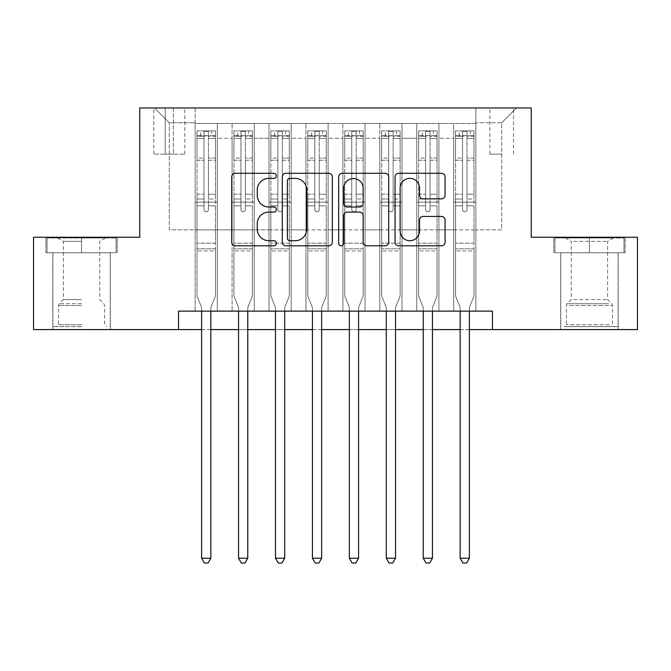 <?xml version="1.0" encoding="UTF-8"?>
<svg xmlns="http://www.w3.org/2000/svg" width="671" height="671" viewBox="0 0 671 671"><rect width="100%" height="100%" fill="white"/><g stroke="black" fill="none" stroke-linecap="round" stroke-linejoin="round"><path stroke-width="0.5" stroke-dasharray="3.35 2.52" d="M276.402 175.836A2.541 2.541 0 0 0 273.869 173.294L235.345 173.294A3.623 3.623 0 0 0 231.721 176.918L231.721 242.181A3.623 3.623 0 0 0 235.345 245.804L273.869 245.804A2.541 2.541 0 0 0 276.402 243.263A2.541 2.541 0 0 0 273.869 240.73L268.878 240.73A11.6 11.6 0 0 1 257.278 229.13L257.278 223.686A11.6 11.6 0 0 1 268.878 212.086L273.869 212.086A2.541 2.541 0 0 0 276.402 209.545A2.541 2.541 0 0 0 273.869 207.012L268.878 207.012A11.6 11.6 0 0 1 257.278 195.412L257.278 189.968A11.6 11.6 0 0 1 268.878 178.369L273.869 178.369A2.541 2.541 0 0 0 276.402 175.836M589.432 252.766L625.078 252.766L589.432 252.766L589.432 237.249L625.078 237.249L553.793 237.249L589.432 237.249L589.432 252.766L554.9 252.766L623.971 252.766L589.432 252.766L589.432 237.987L554.9 237.987L623.971 237.987L589.432 237.987L589.432 252.766M589.432 329.587L560.62 329.587L589.432 329.587M501.715 107.972L489.889 107.972L501.715 107.972M501.715 154.145L489.889 154.145L501.715 154.145M81.568 252.766L45.922 252.766L81.568 252.766L81.568 237.249L117.207 237.249L45.922 237.249L81.568 237.249L81.568 252.766L110.195 252.766L47.029 252.766L116.1 252.766L52.942 252.766L81.568 252.766L81.568 237.987L47.029 237.987L116.1 237.987L81.568 237.987L105.573 237.987L81.568 237.987L81.568 252.766M81.568 329.587L52.757 329.587L81.568 329.587M475.856 311.126L475.856 123.489L195.144 123.489L195.144 311.126L217.303 311.126L195.144 311.126L217.303 311.126L195.144 311.126L195.144 123.489L217.303 123.489L217.303 311.126L217.303 123.489L217.303 229.868L232.082 229.868L217.303 229.868L217.303 123.489L195.144 123.489L475.856 123.489L475.856 311.126L453.697 311.126L453.697 123.489L416.758 123.489L416.758 311.126L416.758 123.489L438.918 123.489L438.918 311.126L438.918 123.489L438.918 229.868L438.918 123.489L453.697 123.489L453.697 311.126L475.856 311.126L453.697 311.126L475.856 311.126L475.856 122.751L475.856 229.868L501.715 229.868L501.715 122.751L475.856 122.751L501.715 122.751L501.715 229.868L475.856 229.868L475.856 202.164L475.856 311.126M416.758 311.126L438.918 311.126L416.758 311.126L438.918 311.126L416.758 311.126L416.758 202.164L416.758 229.868L401.988 229.868L401.988 138.26L401.988 229.868L416.758 229.868L416.758 138.26L416.758 229.868L453.697 229.868L438.918 229.868L438.918 202.164L438.918 229.868L416.758 229.868L416.758 202.164L438.918 202.164L438.918 311.126L438.918 202.164L416.758 202.164L416.758 311.126M401.988 311.126L401.988 123.489L379.82 123.489L379.82 311.126L379.82 123.489L401.988 123.489L401.988 311.126L379.82 311.126L401.988 311.126L379.82 311.126L401.988 311.126L401.988 202.164L401.988 311.126M365.049 311.126L365.049 123.489L342.889 123.489L342.889 311.126L342.889 123.489L365.049 123.489L365.049 311.126L342.889 311.126L365.049 311.126L342.889 311.126L365.049 311.126L365.049 138.26L365.049 229.868L379.82 229.868L365.049 229.868L365.049 202.164L365.049 311.126M328.111 311.126L328.111 123.489L305.951 123.489L305.951 311.126L305.951 123.489L328.111 123.489L328.111 311.126L305.951 311.126L328.111 311.126L305.951 311.126L328.111 311.126L328.111 138.26L328.111 229.868L342.889 229.868L328.111 229.868L328.111 202.164L328.111 311.126M291.18 311.126L291.18 123.489L269.012 123.489L269.012 311.126L269.012 123.489L291.18 123.489L291.18 311.126L269.012 311.126L291.18 311.126L269.012 311.126L291.18 311.126L291.18 138.26L291.18 229.868L305.951 229.868L291.18 229.868L291.18 202.164L291.18 311.126M254.242 311.126L254.242 123.489L232.082 123.489L232.082 311.126L232.082 123.489L254.242 123.489L254.242 311.126L232.082 311.126L254.242 311.126L232.082 311.126L254.242 311.126L254.242 202.164L254.242 311.126M453.697 138.26L453.697 229.868L453.697 123.489L453.697 138.26L438.918 138.26L453.697 138.26M379.82 138.26L379.82 229.868L379.82 123.489L365.049 123.489L365.049 138.26L365.049 123.489L379.82 123.489L379.82 138.26L365.049 138.26L379.82 138.26M342.889 138.26L342.889 229.868L342.889 123.489L328.111 123.489L328.111 138.26L328.111 123.489L342.889 123.489L342.889 138.26L328.111 138.26L342.889 138.26M305.951 138.26L305.951 229.868L305.951 123.489L291.18 123.489L291.18 138.26L291.18 123.489L305.951 123.489L305.951 138.26L291.18 138.26L305.951 138.26M254.242 138.26L254.242 229.868L254.242 123.489L254.242 138.26L269.012 138.26L269.012 229.868L254.242 229.868L269.012 229.868L269.012 123.489L254.242 123.489L269.012 123.489L269.012 138.26L254.242 138.26M178.52 329.587L178.52 311.126L178.52 329.587L178.52 311.126L492.48 311.126L178.52 311.126L492.48 311.126L492.48 329.587L33.55 329.587L33.55 237.249L139.744 237.249L139.744 107.972L531.256 107.972L531.256 237.249L637.45 237.249L637.45 329.587L492.48 329.587L492.48 311.126L492.48 329.587M165.225 107.972L153.776 107.972L165.225 107.972L165.225 154.145L153.776 154.145L173.353 154.145L165.225 154.145L165.225 107.972M173.353 107.972L184.802 107.972L173.353 107.972L173.353 154.145L184.802 154.145L173.353 154.145L173.353 107.972M475.856 107.972L195.144 107.972L516.485 107.972L475.856 107.972L475.856 123.489L475.856 107.972M195.144 107.972L154.515 107.972L195.144 107.972L195.144 229.868L169.285 229.868L169.285 122.751L195.144 122.751L169.285 122.751L154.515 107.972L169.285 122.751L169.285 229.868L195.144 229.868L195.144 107.972M232.082 138.26L232.082 229.868L232.082 123.489L217.303 123.489L232.082 123.489L232.082 138.26L217.303 138.26L232.082 138.26M416.758 123.489L401.988 123.489L401.988 138.26L401.988 123.489L416.758 123.489L416.758 138.26L416.758 123.489M201.61 329.587L210.845 329.587M238.54 329.587L247.775 329.587M275.479 329.587L284.714 329.587M312.418 329.587L321.652 329.587M349.348 329.587L358.582 329.587M386.286 329.587L395.521 329.587M423.225 329.587L432.459 329.587M460.155 329.587L469.39 329.587M379.82 229.868L401.988 229.868L379.82 229.868L379.82 202.164L379.82 229.868M342.889 229.868L365.049 229.868L342.889 229.868L342.889 202.164L342.889 229.868M305.951 229.868L328.111 229.868L305.951 229.868L305.951 202.164L305.951 229.868M269.012 229.868L291.18 229.868L269.012 229.868L269.012 202.164L269.012 229.868M232.082 229.868L254.242 229.868L254.242 202.164L254.242 229.868L232.082 229.868L232.082 202.164L254.242 202.164L232.082 202.164L232.082 311.126L232.082 229.868M195.144 229.868L217.303 229.868L217.303 202.164L217.303 311.126L217.303 202.164L217.303 229.868L195.144 229.868L195.144 202.164L217.303 202.164L195.144 202.164L195.144 311.126L195.144 229.868M453.697 229.868L475.856 229.868L453.697 229.868L453.697 202.164L453.697 229.868M195.144 202.164L217.303 202.164L195.144 202.164M232.082 202.164L254.242 202.164L232.082 202.164M269.012 202.164L291.18 202.164L269.012 202.164L269.012 311.126L269.012 202.164L291.18 202.164L269.012 202.164M305.951 202.164L328.111 202.164L305.951 202.164L305.951 311.126L305.951 202.164L328.111 202.164L305.951 202.164M342.889 202.164L365.049 202.164L342.889 202.164L342.889 311.126L342.889 202.164L365.049 202.164L342.889 202.164M379.82 202.164L401.988 202.164L379.82 202.164L379.82 311.126L379.82 202.164L401.988 202.164L379.82 202.164M416.758 202.164L438.918 202.164L416.758 202.164M453.697 202.164L475.856 202.164L453.697 202.164L453.697 311.126L453.697 202.164L475.856 202.164L453.697 202.164M516.485 107.972L501.715 122.751L516.485 107.972M45.922 252.766L45.922 237.249L45.922 252.766M117.207 252.766L117.207 237.249L117.207 252.766M625.078 252.766L625.078 237.249L625.078 252.766M553.793 252.766L553.793 237.249L553.793 252.766M332.33 242.181L332.33 176.918A3.623 3.623 0 0 0 328.706 173.294L285.921 173.294A3.623 3.623 0 0 0 282.298 176.918L282.298 242.181A3.623 3.623 0 0 0 285.921 245.804L328.706 245.804A3.623 3.623 0 0 0 332.33 242.181M289.906 178.369A2.541 2.541 0 0 0 287.373 180.91L287.373 238.188A2.541 2.541 0 0 0 289.906 240.73L295.165 240.73A11.6 11.6 0 0 0 306.764 229.13L306.764 189.968A11.6 11.6 0 0 0 295.165 178.369L289.906 178.369M342.294 173.294L385.079 173.294A3.623 3.623 0 0 1 388.702 176.918L388.702 242.181A3.623 3.623 0 0 1 385.079 245.804L366.769 245.804A3.623 3.623 0 0 1 363.145 242.181L363.145 215.71A3.623 3.623 0 0 0 359.522 212.086L347.377 212.086A3.623 3.623 0 0 0 343.745 215.71L343.745 243.263A2.541 2.541 0 0 1 341.212 245.804A2.541 2.541 0 0 1 338.67 243.263L338.67 176.918A3.623 3.623 0 0 1 342.294 173.294M363.145 188.249A9.696 9.696 0 0 0 353.449 178.553A9.696 9.696 0 0 0 343.745 188.249L343.745 203.388A3.623 3.623 0 0 0 347.377 207.012L359.522 207.012A3.623 3.623 0 0 0 363.145 203.388L363.145 188.249M423.149 198.851L441.451 198.851A3.623 3.623 0 0 0 445.083 195.227L445.083 176.918A3.623 3.623 0 0 0 441.451 173.294L398.675 173.294A3.623 3.623 0 0 0 395.051 176.918L395.051 242.181A3.623 3.623 0 0 0 398.675 245.804L441.451 245.804A3.623 3.623 0 0 0 445.083 242.181L445.083 220.063A3.623 3.623 0 0 0 441.451 216.439L423.149 216.439A3.623 3.623 0 0 0 419.518 220.063L419.518 231.034A9.696 9.696 0 0 1 409.822 240.73A9.696 9.696 0 0 1 400.126 231.034L400.126 188.065A9.696 9.696 0 0 1 409.822 178.369A9.696 9.696 0 0 1 419.518 188.065L419.518 195.227A3.623 3.623 0 0 0 423.149 198.851M204.009 209.545A2.214 2.214 0 0 0 206.223 211.768A2.214 2.214 0 0 1 204.009 209.545L204.009 205.846L204.009 209.545A2.214 2.214 0 0 0 206.223 211.768A2.214 2.214 0 0 0 208.438 209.545A2.214 2.214 0 0 1 206.223 211.768A2.214 2.214 0 0 0 208.438 209.545L208.438 205.846L208.438 209.545A2.214 2.214 0 0 1 206.223 211.768A2.214 2.214 0 0 1 204.009 209.545L204.009 199.01L204.009 209.545M201.61 311.126L201.61 308.165A3.691 3.691 0 0 0 201.342 306.79A3.691 3.691 0 0 1 201.61 308.165A3.691 3.691 0 0 0 201.342 306.79L196.989 295.978L201.342 306.79L196.989 295.978L196.989 205.846L196.989 243.162L196.989 205.846L204.009 205.846L196.989 205.846L204.009 205.846L196.989 205.846L196.989 194.213L204.009 194.213L196.989 194.213L196.989 160.226L204.009 160.226L196.989 160.226L196.989 138.427L204.009 138.427L196.989 138.427L196.989 135.685L196.989 205.846L196.989 199.01L204.009 199.01L196.989 199.01L196.989 158.071L204.009 158.071L204.009 199.01L204.009 158.071L196.989 158.071L196.989 136.272L204.009 136.272L204.009 158.071L204.009 131.331L204.009 136.649L204.009 131.331L208.438 131.331L208.438 136.649C206.97 135.366 205.494 135.366 204.009 136.649L204.009 205.846L204.009 136.649C205.485 135.366 206.962 135.366 208.438 136.649L208.438 205.846L208.438 131.331L204.009 131.331L204.009 136.272L196.989 136.272L196.989 130.879L200.688 130.879L200.688 135.676L196.989 135.685L196.989 130.879L196.989 135.685L211.768 135.676L200.688 135.676L200.688 130.879L215.366 130.879L211.768 130.879L211.768 135.676L215.458 135.685L215.458 130.879L196.989 130.879L196.989 295.978L196.989 243.162L196.989 295.978L201.342 306.79A3.691 3.691 0 0 1 201.61 308.165L201.61 558.222L210.845 558.222L210.845 308.165A3.691 3.691 0 0 1 211.105 306.79L215.458 295.978L215.458 250.92L215.458 295.978L211.105 306.79A3.691 3.691 0 0 0 210.845 308.165A3.691 3.691 0 0 1 211.105 306.79A3.691 3.691 0 0 0 210.845 308.165L210.845 311.126M215.458 135.685L215.458 250.92L196.989 250.92L215.458 250.92L215.458 243.162L196.989 243.162L215.458 243.162L215.458 205.846L215.458 295.978L215.458 205.846L208.438 205.846L208.438 194.213L208.438 209.545L208.438 205.846L215.458 205.846L208.438 205.846L215.458 205.846L215.458 194.213L208.438 194.213L208.438 160.226L208.438 194.213L215.458 194.213L215.458 160.226L208.438 160.226L208.438 138.427L208.438 160.226L215.458 160.226L215.458 138.427L208.438 138.427L215.458 138.427L215.458 135.685L197.081 135.676L215.366 135.676L211.768 135.676L211.768 130.879L215.458 130.879L215.458 199.01L208.438 199.01L215.458 199.01L215.458 158.071L208.438 158.071L215.458 158.071L215.458 136.272L208.438 136.272L215.458 136.272L215.458 130.879L215.458 135.685M210.845 558.222L201.61 558.222L201.61 308.165L201.61 558.222L204.378 563.028L208.069 563.028L204.378 563.028L201.61 558.222L204.378 563.028L208.069 563.028L210.845 558.222L210.845 308.165L210.845 558.222L208.069 563.028L210.845 558.222L201.61 558.222M81.568 326.634L52.942 326.634L81.568 326.634M81.568 324.789L58.478 324.789L81.568 324.789M81.568 241.359L63.393 241.359L81.568 241.359M81.568 299.568L63.393 299.568L81.568 299.568M116.1 252.766L116.1 237.987L116.1 252.766M47.029 252.766L47.029 237.987L47.029 252.766M567.842 326.634L614.368 326.634L567.842 326.634M609.427 324.789L566.349 324.789L609.427 324.789M568.639 237.987L613.445 237.987L568.639 237.987M573.688 241.359L607.607 241.359L573.688 241.359M573.688 299.568L607.607 299.568L573.688 299.568M564.647 326.634L618.058 326.634L564.647 326.634M564.647 252.766L618.058 252.766L564.647 252.766M623.971 252.766L623.971 237.987L623.971 252.766M554.9 252.766L554.9 237.987L554.9 252.766M240.948 209.545A2.214 2.214 0 0 0 243.162 211.768A2.214 2.214 0 0 1 240.948 209.545L240.948 205.846L240.948 209.545A2.214 2.214 0 0 0 243.162 211.768A2.214 2.214 0 0 0 245.376 209.545A2.214 2.214 0 0 1 243.162 211.768A2.214 2.214 0 0 0 245.376 209.545L245.376 205.846L245.376 209.545A2.214 2.214 0 0 1 243.162 211.768A2.214 2.214 0 0 1 240.948 209.545L240.948 199.01L240.948 209.545M238.54 311.126L238.54 308.165A3.691 3.691 0 0 0 238.28 306.79A3.691 3.691 0 0 1 238.54 308.165A3.691 3.691 0 0 0 238.28 306.79L233.927 295.978L238.28 306.79L233.927 295.978L233.927 205.846L233.927 243.162L233.927 205.846L240.948 205.846L233.927 205.846L240.948 205.846L233.927 205.846L233.927 194.213L240.948 194.213L233.927 194.213L233.927 160.226L240.948 160.226L233.927 160.226L233.927 138.427L240.948 138.427L233.927 138.427L233.927 135.685L233.927 205.846L233.927 199.01L240.948 199.01L233.927 199.01L233.927 158.071L240.948 158.071L240.948 199.01L240.948 158.071L233.927 158.071L233.927 136.272L240.948 136.272L240.948 158.071L240.948 131.331L240.948 136.649L240.948 131.331L245.376 131.331L245.376 136.649C243.9 135.366 242.424 135.366 240.948 136.649L240.948 205.846L240.948 136.649C242.416 135.366 243.892 135.366 245.376 136.649L245.376 205.846L245.376 131.331L240.948 131.331L240.948 136.272L233.927 136.272L233.927 130.879L237.618 130.879L237.618 135.676L233.927 135.685L233.927 130.879L233.927 135.685L248.698 135.676L237.618 135.676L237.618 130.879L252.304 130.879L248.698 130.879L248.698 135.676L252.397 135.685L252.397 130.879L233.927 130.879L233.927 295.978L233.927 243.162L233.927 295.978L238.28 306.79A3.691 3.691 0 0 1 238.54 308.165L238.54 558.222L247.775 558.222L247.775 308.165A3.691 3.691 0 0 1 248.044 306.79L252.397 295.978L252.397 250.92L252.397 295.978L248.044 306.79A3.691 3.691 0 0 0 247.775 308.165A3.691 3.691 0 0 1 248.044 306.79A3.691 3.691 0 0 0 247.775 308.165L247.775 311.126M252.397 135.685L252.397 250.92L233.927 250.92L252.397 250.92L252.397 243.162L233.927 243.162L252.397 243.162L252.397 205.846L252.397 295.978L252.397 205.846L245.376 205.846L245.376 194.213L245.376 209.545L245.376 205.846L252.397 205.846L245.376 205.846L252.397 205.846L252.397 194.213L245.376 194.213L245.376 160.226L245.376 194.213L252.397 194.213L252.397 160.226L245.376 160.226L245.376 138.427L245.376 160.226L252.397 160.226L252.397 138.427L245.376 138.427L252.397 138.427L252.397 135.685L234.02 135.676L252.304 135.676L248.698 135.676L248.698 130.879L252.397 130.879L252.397 199.01L245.376 199.01L252.397 199.01L252.397 158.071L245.376 158.071L252.397 158.071L252.397 136.272L245.376 136.272L252.397 136.272L252.397 130.879L252.397 135.685M247.775 558.222L238.54 558.222L238.54 308.165L238.54 558.222L241.317 563.028L245.007 563.028L241.317 563.028L238.54 558.222L241.317 563.028L245.007 563.028L247.775 558.222L247.775 308.165L247.775 558.222L245.007 563.028L247.775 558.222L238.54 558.222M277.878 209.545A2.214 2.214 0 0 0 280.092 211.768A2.214 2.214 0 0 1 277.878 209.545L277.878 205.846L277.878 209.545A2.214 2.214 0 0 0 280.092 211.768A2.214 2.214 0 0 0 282.315 209.545A2.214 2.214 0 0 1 280.092 211.768A2.214 2.214 0 0 0 282.315 209.545L282.315 205.846L282.315 209.545A2.214 2.214 0 0 1 280.092 211.768A2.214 2.214 0 0 1 277.878 209.545L277.878 199.01L277.878 209.545M275.479 311.126L275.479 308.165A3.691 3.691 0 0 0 275.211 306.79A3.691 3.691 0 0 1 275.479 308.165A3.691 3.691 0 0 0 275.211 306.79L270.866 295.978L275.211 306.79L270.866 295.978L270.866 205.846L270.866 243.162L270.866 205.846L277.878 205.846L270.866 205.846L277.878 205.846L270.866 205.846L270.866 194.213L277.878 194.213L270.866 194.213L270.866 160.226L277.878 160.226L270.866 160.226L270.866 138.427L277.878 138.427L270.866 138.427L270.866 135.685L270.866 205.846L270.866 199.01L277.878 199.01L270.866 199.01L270.866 158.071L277.878 158.071L277.878 199.01L277.878 158.071L270.866 158.071L270.866 136.272L277.878 136.272L277.878 158.071L277.878 131.331L277.878 136.649L277.878 131.331L282.315 131.331L282.315 136.649C280.839 135.366 279.362 135.366 277.878 136.649L277.878 205.846L277.878 136.649C279.354 135.366 280.83 135.366 282.315 136.649L282.315 205.846L282.315 131.331L277.878 131.331L277.878 136.272L270.866 136.272L270.866 130.879L274.556 130.879L274.556 135.676L270.866 135.685L270.866 130.879L270.866 135.685L285.636 135.676L274.556 135.676L274.556 130.879L289.235 130.879L285.636 130.879L285.636 135.676L289.327 135.685L289.327 130.879L270.866 130.879L270.866 295.978L270.866 243.162L270.866 295.978L275.211 306.79A3.691 3.691 0 0 1 275.479 308.165L275.479 558.222L284.714 558.222L284.714 308.165A3.691 3.691 0 0 1 284.982 306.79L289.327 295.978L289.327 250.92L289.327 295.978L284.982 306.79A3.691 3.691 0 0 0 284.714 308.165A3.691 3.691 0 0 1 284.982 306.79A3.691 3.691 0 0 0 284.714 308.165L284.714 311.126M289.327 135.685L289.327 250.92L270.866 250.92L289.327 250.92L289.327 243.162L270.866 243.162L289.327 243.162L289.327 205.846L289.327 295.978L289.327 205.846L282.315 205.846L282.315 194.213L282.315 209.545L282.315 205.846L289.327 205.846L282.315 205.846L289.327 205.846L289.327 194.213L282.315 194.213L282.315 160.226L282.315 194.213L289.327 194.213L289.327 160.226L282.315 160.226L282.315 138.427L282.315 160.226L289.327 160.226L289.327 138.427L282.315 138.427L289.327 138.427L289.327 135.685L270.958 135.676L289.235 135.676L285.636 135.676L285.636 130.879L289.327 130.879L289.327 199.01L282.315 199.01L289.327 199.01L289.327 158.071L282.315 158.071L289.327 158.071L289.327 136.272L282.315 136.272L289.327 136.272L289.327 130.879L289.327 135.685M284.714 558.222L275.479 558.222L275.479 308.165L275.479 558.222L278.247 563.028L281.946 563.028L278.247 563.028L275.479 558.222L278.247 563.028L281.946 563.028L284.714 558.222L284.714 308.165L284.714 558.222L281.946 563.028L284.714 558.222L275.479 558.222M314.816 209.545A2.214 2.214 0 0 0 317.031 211.768A2.214 2.214 0 0 1 314.816 209.545L314.816 205.846L314.816 209.545A2.214 2.214 0 0 0 317.031 211.768A2.214 2.214 0 0 0 319.245 209.545A2.214 2.214 0 0 1 317.031 211.768A2.214 2.214 0 0 0 319.245 209.545L319.245 205.846L319.245 209.545A2.214 2.214 0 0 1 317.031 211.768A2.214 2.214 0 0 1 314.816 209.545L314.816 199.01L314.816 209.545M312.418 311.126L312.418 308.165A3.691 3.691 0 0 0 312.149 306.79A3.691 3.691 0 0 1 312.418 308.165A3.691 3.691 0 0 0 312.149 306.79L307.796 295.978L312.149 306.79L307.796 295.978L307.796 205.846L307.796 243.162L307.796 205.846L314.816 205.846L307.796 205.846L314.816 205.846L307.796 205.846L307.796 194.213L314.816 194.213L307.796 194.213L307.796 160.226L314.816 160.226L307.796 160.226L307.796 138.427L314.816 138.427L307.796 138.427L307.796 135.685L307.796 205.846L307.796 199.01L314.816 199.01L307.796 199.01L307.796 158.071L314.816 158.071L314.816 199.01L314.816 158.071L307.796 158.071L307.796 136.272L314.816 136.272L314.816 158.071L314.816 131.331L314.816 136.649L314.816 131.331L319.245 131.331L319.245 136.649C317.777 135.366 316.301 135.366 314.816 136.649L314.816 205.846L314.816 136.649C316.293 135.366 317.769 135.366 319.245 136.649L319.245 205.846L319.245 131.331L314.816 131.331L314.816 136.272L307.796 136.272L307.796 130.879L311.495 130.879L311.495 135.676L307.796 135.685L307.796 130.879L307.796 135.685L322.575 135.676L311.495 135.676L311.495 130.879L326.173 130.879L322.575 130.879L322.575 135.676L326.265 135.685L326.265 130.879L307.796 130.879L307.796 295.978L307.796 243.162L307.796 295.978L312.149 306.79A3.691 3.691 0 0 1 312.418 308.165L312.418 558.222L321.652 558.222L321.652 308.165A3.691 3.691 0 0 1 321.912 306.79L326.265 295.978L326.265 250.92L326.265 295.978L321.912 306.79A3.691 3.691 0 0 0 321.652 308.165A3.691 3.691 0 0 1 321.912 306.79A3.691 3.691 0 0 0 321.652 308.165L321.652 311.126M326.265 135.685L326.265 250.92L307.796 250.92L326.265 250.92L326.265 243.162L307.796 243.162L326.265 243.162L326.265 205.846L326.265 295.978L326.265 205.846L319.245 205.846L319.245 194.213L319.245 209.545L319.245 205.846L326.265 205.846L319.245 205.846L326.265 205.846L326.265 194.213L319.245 194.213L319.245 160.226L319.245 194.213L326.265 194.213L326.265 160.226L319.245 160.226L319.245 138.427L319.245 160.226L326.265 160.226L326.265 138.427L319.245 138.427L326.265 138.427L326.265 135.685L307.888 135.676L326.173 135.676L322.575 135.676L322.575 130.879L326.265 130.879L326.265 199.01L319.245 199.01L326.265 199.01L326.265 158.071L319.245 158.071L326.265 158.071L326.265 136.272L319.245 136.272L326.265 136.272L326.265 130.879L326.265 135.685M321.652 558.222L312.418 558.222L312.418 308.165L312.418 558.222L315.185 563.028L318.876 563.028L315.185 563.028L312.418 558.222L315.185 563.028L318.876 563.028L321.652 558.222L321.652 308.165L321.652 558.222L318.876 563.028L321.652 558.222L312.418 558.222M351.755 209.545A2.214 2.214 0 0 0 353.969 211.768A2.214 2.214 0 0 1 351.755 209.545L351.755 205.846L351.755 209.545A2.214 2.214 0 0 0 353.969 211.768A2.214 2.214 0 0 0 356.184 209.545A2.214 2.214 0 0 1 353.969 211.768A2.214 2.214 0 0 0 356.184 209.545L356.184 205.846L356.184 209.545A2.214 2.214 0 0 1 353.969 211.768A2.214 2.214 0 0 1 351.755 209.545L351.755 199.01L351.755 209.545M349.348 311.126L349.348 308.165A3.691 3.691 0 0 0 349.088 306.79A3.691 3.691 0 0 1 349.348 308.165A3.691 3.691 0 0 0 349.088 306.79L344.735 295.978L349.088 306.79L344.735 295.978L344.735 205.846L344.735 243.162L344.735 205.846L351.755 205.846L344.735 205.846L351.755 205.846L344.735 205.846L344.735 194.213L351.755 194.213L344.735 194.213L344.735 160.226L351.755 160.226L344.735 160.226L344.735 138.427L351.755 138.427L344.735 138.427L344.735 135.685L344.735 205.846L344.735 199.01L351.755 199.01L344.735 199.01L344.735 158.071L351.755 158.071L351.755 199.01L351.755 158.071L344.735 158.071L344.735 136.272L351.755 136.272L351.755 158.071L351.755 131.331L351.755 136.649L351.755 131.331L356.184 131.331L356.184 136.649C354.707 135.366 353.231 135.366 351.755 136.649L351.755 205.846L351.755 136.649C353.223 135.366 354.699 135.366 356.184 136.649L356.184 205.846L356.184 131.331L351.755 131.331L351.755 136.272L344.735 136.272L344.735 130.879L348.425 130.879L348.425 135.676L344.735 135.685L344.735 130.879L344.735 135.685L359.505 135.676L348.425 135.676L348.425 130.879L363.112 130.879L359.505 130.879L359.505 135.676L363.204 135.685L363.204 130.879L344.735 130.879L344.735 295.978L344.735 243.162L344.735 295.978L349.088 306.79A3.691 3.691 0 0 1 349.348 308.165L349.348 558.222L358.582 558.222L358.582 308.165A3.691 3.691 0 0 1 358.851 306.79L363.204 295.978L363.204 250.92L363.204 295.978L358.851 306.79A3.691 3.691 0 0 0 358.582 308.165A3.691 3.691 0 0 1 358.851 306.79A3.691 3.691 0 0 0 358.582 308.165L358.582 311.126M363.204 135.685L363.204 250.92L344.735 250.92L363.204 250.92L363.204 243.162L344.735 243.162L363.204 243.162L363.204 205.846L363.204 295.978L363.204 205.846L356.184 205.846L356.184 194.213L356.184 209.545L356.184 205.846L363.204 205.846L356.184 205.846L363.204 205.846L363.204 194.213L356.184 194.213L356.184 160.226L356.184 194.213L363.204 194.213L363.204 160.226L356.184 160.226L356.184 138.427L356.184 160.226L363.204 160.226L363.204 138.427L356.184 138.427L363.204 138.427L363.204 135.685L344.827 135.676L363.112 135.676L359.505 135.676L359.505 130.879L363.204 130.879L363.204 199.01L356.184 199.01L363.204 199.01L363.204 158.071L356.184 158.071L363.204 158.071L363.204 136.272L356.184 136.272L363.204 136.272L363.204 130.879L363.204 135.685M358.582 558.222L349.348 558.222L349.348 308.165L349.348 558.222L352.124 563.028L355.815 563.028L352.124 563.028L349.348 558.222L352.124 563.028L355.815 563.028L358.582 558.222L358.582 308.165L358.582 558.222L355.815 563.028L358.582 558.222L349.348 558.222M388.685 209.545A2.214 2.214 0 0 0 390.908 211.768A2.214 2.214 0 0 1 388.685 209.545L388.685 205.846L388.685 209.545A2.214 2.214 0 0 0 390.908 211.768A2.214 2.214 0 0 0 393.122 209.545A2.214 2.214 0 0 1 390.908 211.768A2.214 2.214 0 0 0 393.122 209.545L393.122 205.846L393.122 209.545A2.214 2.214 0 0 1 390.908 211.768A2.214 2.214 0 0 1 388.685 209.545L388.685 199.01L388.685 209.545M386.286 311.126L386.286 308.165A3.691 3.691 0 0 0 386.018 306.79A3.691 3.691 0 0 1 386.286 308.165A3.691 3.691 0 0 0 386.018 306.79L381.673 295.978L386.018 306.79L381.673 295.978L381.673 205.846L381.673 243.162L381.673 205.846L388.685 205.846L381.673 205.846L388.685 205.846L381.673 205.846L381.673 194.213L388.685 194.213L381.673 194.213L381.673 160.226L388.685 160.226L381.673 160.226L381.673 138.427L388.685 138.427L381.673 138.427L381.673 135.685L381.673 205.846L381.673 199.01L388.685 199.01L381.673 199.01L381.673 158.071L388.685 158.071L388.685 199.01L388.685 158.071L381.673 158.071L381.673 136.272L388.685 136.272L388.685 158.071L388.685 131.331L388.685 136.649L388.685 131.331L393.122 131.331L393.122 136.649C391.646 135.366 390.17 135.366 388.685 136.649L388.685 205.846L388.685 136.649C390.161 135.366 391.638 135.366 393.122 136.649L393.122 205.846L393.122 131.331L388.685 131.331L388.685 136.272L381.673 136.272L381.673 130.879L385.364 130.879L385.364 135.676L381.673 135.685L381.673 130.879L381.673 135.685L396.444 135.676L385.364 135.676L385.364 130.879L400.042 130.879L396.444 130.879L396.444 135.676L400.134 135.685L400.134 130.879L381.673 130.879L381.673 295.978L381.673 243.162L381.673 295.978L386.018 306.79A3.691 3.691 0 0 1 386.286 308.165L386.286 558.222L395.521 558.222L395.521 308.165A3.691 3.691 0 0 1 395.789 306.79L400.134 295.978L400.134 250.92L400.134 295.978L395.789 306.79A3.691 3.691 0 0 0 395.521 308.165A3.691 3.691 0 0 1 395.789 306.79A3.691 3.691 0 0 0 395.521 308.165L395.521 311.126M400.134 135.685L400.134 250.92L381.673 250.92L400.134 250.92L400.134 243.162L381.673 243.162L400.134 243.162L400.134 205.846L400.134 295.978L400.134 205.846L393.122 205.846L393.122 194.213L393.122 209.545L393.122 205.846L400.134 205.846L393.122 205.846L400.134 205.846L400.134 194.213L393.122 194.213L393.122 160.226L393.122 194.213L400.134 194.213L400.134 160.226L393.122 160.226L393.122 138.427L393.122 160.226L400.134 160.226L400.134 138.427L393.122 138.427L400.134 138.427L400.134 135.685L381.765 135.676L400.042 135.676L396.444 135.676L396.444 130.879L400.134 130.879L400.134 199.01L393.122 199.01L400.134 199.01L400.134 158.071L393.122 158.071L400.134 158.071L400.134 136.272L393.122 136.272L400.134 136.272L400.134 130.879L400.134 135.685M395.521 558.222L386.286 558.222L386.286 308.165L386.286 558.222L389.054 563.028L392.753 563.028L389.054 563.028L386.286 558.222L389.054 563.028L392.753 563.028L395.521 558.222L395.521 308.165L395.521 558.222L392.753 563.028L395.521 558.222L386.286 558.222M425.624 209.545A2.214 2.214 0 0 0 427.838 211.768A2.214 2.214 0 0 1 425.624 209.545L425.624 205.846L425.624 209.545A2.214 2.214 0 0 0 427.838 211.768A2.214 2.214 0 0 0 430.052 209.545A2.214 2.214 0 0 1 427.838 211.768A2.214 2.214 0 0 0 430.052 209.545L430.052 205.846L430.052 209.545A2.214 2.214 0 0 1 427.838 211.768A2.214 2.214 0 0 1 425.624 209.545L425.624 199.01L425.624 209.545M423.225 311.126L423.225 308.165A3.691 3.691 0 0 0 422.956 306.79A3.691 3.691 0 0 1 423.225 308.165A3.691 3.691 0 0 0 422.956 306.79L418.603 295.978L422.956 306.79L418.603 295.978L418.603 205.846L418.603 243.162L418.603 205.846L425.624 205.846L418.603 205.846L425.624 205.846L418.603 205.846L418.603 194.213L425.624 194.213L418.603 194.213L418.603 160.226L425.624 160.226L418.603 160.226L418.603 138.427L425.624 138.427L418.603 138.427L418.603 135.685L418.603 205.846L418.603 199.01L425.624 199.01L418.603 199.01L418.603 158.071L425.624 158.071L425.624 199.01L425.624 158.071L418.603 158.071L418.603 136.272L425.624 136.272L425.624 158.071L425.624 131.331L425.624 136.649L425.624 131.331L430.052 131.331L430.052 136.649C428.584 135.366 427.108 135.366 425.624 136.649L425.624 205.846L425.624 136.649C427.1 135.366 428.576 135.366 430.052 136.649L430.052 205.846L430.052 131.331L425.624 131.331L425.624 136.272L418.603 136.272L418.603 130.879L422.302 130.879L422.302 135.676L418.603 135.685L418.603 130.879L418.603 135.685L433.382 135.676L422.302 135.676L422.302 130.879L436.98 130.879L433.382 130.879L433.382 135.676L437.073 135.685L437.073 130.879L418.603 130.879L418.603 295.978L418.603 243.162L418.603 295.978L422.956 306.79A3.691 3.691 0 0 1 423.225 308.165L423.225 558.222L432.459 558.222L432.459 308.165A3.691 3.691 0 0 1 432.72 306.79L437.073 295.978L437.073 250.92L437.073 295.978L432.72 306.79A3.691 3.691 0 0 0 432.459 308.165A3.691 3.691 0 0 1 432.72 306.79A3.691 3.691 0 0 0 432.459 308.165L432.459 311.126M437.073 135.685L437.073 250.92L418.603 250.92L437.073 250.92L437.073 243.162L418.603 243.162L437.073 243.162L437.073 205.846L437.073 295.978L437.073 205.846L430.052 205.846L430.052 194.213L430.052 209.545L430.052 205.846L437.073 205.846L430.052 205.846L437.073 205.846L437.073 194.213L430.052 194.213L430.052 160.226L430.052 194.213L437.073 194.213L437.073 160.226L430.052 160.226L430.052 138.427L430.052 160.226L437.073 160.226L437.073 138.427L430.052 138.427L437.073 138.427L437.073 135.685L418.696 135.676L436.98 135.676L433.382 135.676L433.382 130.879L437.073 130.879L437.073 199.01L430.052 199.01L437.073 199.01L437.073 158.071L430.052 158.071L437.073 158.071L437.073 136.272L430.052 136.272L437.073 136.272L437.073 130.879L437.073 135.685M432.459 558.222L423.225 558.222L423.225 308.165L423.225 558.222L425.993 563.028L429.683 563.028L425.993 563.028L423.225 558.222L425.993 563.028L429.683 563.028L432.459 558.222L432.459 308.165L432.459 558.222L429.683 563.028L432.459 558.222L423.225 558.222M462.562 209.545A2.214 2.214 0 0 0 464.777 211.768A2.214 2.214 0 0 1 462.562 209.545L462.562 205.846L462.562 209.545A2.214 2.214 0 0 0 464.777 211.768A2.214 2.214 0 0 0 466.991 209.545A2.214 2.214 0 0 1 464.777 211.768A2.214 2.214 0 0 0 466.991 209.545L466.991 205.846L466.991 209.545A2.214 2.214 0 0 1 464.777 211.768A2.214 2.214 0 0 1 462.562 209.545L462.562 199.01L462.562 209.545M460.155 311.126L460.155 308.165A3.691 3.691 0 0 0 459.895 306.79A3.691 3.691 0 0 1 460.155 308.165A3.691 3.691 0 0 0 459.895 306.79L455.542 295.978L459.895 306.79L455.542 295.978L455.542 205.846L455.542 243.162L455.542 205.846L462.562 205.846L455.542 205.846L462.562 205.846L455.542 205.846L455.542 194.213L462.562 194.213L455.542 194.213L455.542 160.226L462.562 160.226L455.542 160.226L455.542 138.427L462.562 138.427L455.542 138.427L455.542 135.685L455.542 205.846L455.542 199.01L462.562 199.01L455.542 199.01L455.542 158.071L462.562 158.071L462.562 199.01L462.562 158.071L455.542 158.071L455.542 136.272L462.562 136.272L462.562 158.071L462.562 131.331L462.562 136.649L462.562 131.331L466.991 131.331L466.991 136.649C465.515 135.366 464.038 135.366 462.562 136.649L462.562 205.846L462.562 136.649C464.03 135.366 465.506 135.366 466.991 136.649L466.991 205.846L466.991 131.331L462.562 131.331L462.562 136.272L455.542 136.272L455.542 130.879L459.232 130.879L459.232 135.676L455.542 135.685L455.542 130.879L455.542 135.685L470.312 135.676L459.232 135.676L459.232 130.879L473.919 130.879L470.312 130.879L470.312 135.676L474.011 135.685L474.011 130.879L455.542 130.879L455.542 295.978L455.542 243.162L455.542 295.978L459.895 306.79A3.691 3.691 0 0 1 460.155 308.165L460.155 558.222L469.39 558.222L469.39 308.165A3.691 3.691 0 0 1 469.658 306.79L474.011 295.978L474.011 250.92L474.011 295.978L469.658 306.79A3.691 3.691 0 0 0 469.39 308.165A3.691 3.691 0 0 1 469.658 306.79A3.691 3.691 0 0 0 469.39 308.165L469.39 311.126M474.011 135.685L474.011 250.92L455.542 250.92L474.011 250.92L474.011 243.162L455.542 243.162L474.011 243.162L474.011 205.846L474.011 295.978L474.011 205.846L466.991 205.846L466.991 194.213L466.991 209.545L466.991 205.846L474.011 205.846L466.991 205.846L474.011 205.846L474.011 194.213L466.991 194.213L466.991 160.226L466.991 194.213L474.011 194.213L474.011 160.226L466.991 160.226L466.991 138.427L466.991 160.226L474.011 160.226L474.011 138.427L466.991 138.427L474.011 138.427L474.011 135.685L455.634 135.676L473.919 135.676L470.312 135.676L470.312 130.879L474.011 130.879L474.011 199.01L466.991 199.01L474.011 199.01L474.011 158.071L466.991 158.071L474.011 158.071L474.011 136.272L466.991 136.272L474.011 136.272L474.011 130.879L474.011 135.685M469.39 558.222L460.155 558.222L460.155 308.165L460.155 558.222L462.931 563.028L466.622 563.028L462.931 563.028L460.155 558.222L462.931 563.028L466.622 563.028L469.39 558.222L469.39 308.165L469.39 558.222L466.622 563.028L469.39 558.222L460.155 558.222M416.758 138.26L401.988 138.26L416.758 138.26M215.458 248.832L196.989 248.832L215.458 248.832M81.568 305.548L58.478 305.548L81.568 305.548M81.568 303.72L59.241 303.72L81.568 303.72M569.444 305.548L612.522 305.548L569.444 305.548M608.773 303.72L567.104 303.72L608.773 303.72M252.397 248.832L233.927 248.832L252.397 248.832M289.327 248.832L270.866 248.832L289.327 248.832M326.265 248.832L307.796 248.832L326.265 248.832M363.204 248.832L344.735 248.832L363.204 248.832M400.134 248.832L381.673 248.832L400.134 248.832M437.073 248.832L418.603 248.832L437.073 248.832M474.011 248.832L455.542 248.832L474.011 248.832M560.62 329.587L560.62 252.766M489.889 154.145L489.889 107.972M52.757 329.587L52.757 252.766M110.379 329.587L110.379 252.766M153.776 154.145L153.776 107.972M184.802 154.145L184.802 107.972M513.533 154.145L513.533 107.972M618.243 329.587L618.243 252.766M57.555 237.987L63.393 241.359L63.393 299.568L59.241 303.72L58.478 305.548L58.478 324.789L56.632 326.634M110.195 326.634L110.195 252.766M52.942 326.634L52.942 252.766M105.573 237.987L99.744 241.359L99.744 299.568L103.896 303.72L104.651 305.548L104.651 324.789L106.496 326.634M565.427 237.987L571.256 241.359L571.256 299.568L567.104 303.72L566.349 305.548L566.349 324.789L564.504 326.634M618.058 326.634L618.058 252.766M560.805 326.634L560.805 252.766M613.445 237.987L607.607 241.359L607.607 299.568L611.759 303.72L612.522 305.548L612.522 324.789L614.368 326.634"/><path stroke-width="1.01" d="M276.402 175.836A2.541 2.541 0 0 0 273.869 173.294L235.345 173.294A3.623 3.623 0 0 0 231.721 176.918L231.721 242.181A3.623 3.623 0 0 0 235.345 245.804L273.869 245.804A2.541 2.541 0 0 0 276.402 243.263A2.541 2.541 0 0 0 273.869 240.73L268.878 240.73A11.6 11.6 0 0 1 257.278 229.13L257.278 223.686A11.6 11.6 0 0 1 268.878 212.086L273.869 212.086A2.541 2.541 0 0 0 276.402 209.545A2.541 2.541 0 0 0 273.869 207.012L268.878 207.012A11.6 11.6 0 0 1 257.278 195.412L257.278 189.968A11.6 11.6 0 0 1 268.878 178.369L273.869 178.369A2.541 2.541 0 0 0 276.402 175.836M441.451 198.851A3.623 3.623 0 0 0 445.083 195.227L445.083 176.918A3.623 3.623 0 0 0 441.451 173.294L398.675 173.294A3.623 3.623 0 0 0 395.051 176.918L395.051 242.181A3.623 3.623 0 0 0 398.675 245.804L441.451 245.804A3.623 3.623 0 0 0 445.083 242.181L445.083 220.063A3.623 3.623 0 0 0 441.451 216.439L423.149 216.439A3.623 3.623 0 0 0 419.518 220.063L419.518 231.034A9.696 9.696 0 0 1 409.822 240.73A9.696 9.696 0 0 1 400.126 231.034L400.126 188.065A9.696 9.696 0 0 1 409.822 178.369A9.696 9.696 0 0 1 419.518 188.065L419.518 195.227A3.623 3.623 0 0 0 423.149 198.851L441.451 198.851M178.52 329.587L33.55 329.587L33.55 237.249L139.744 237.249L139.744 107.972L531.256 107.972L531.256 237.249L637.45 237.249L637.45 329.587L492.48 329.587L492.48 311.126L178.52 311.126L178.52 329.587L201.61 329.587M332.33 176.918A3.623 3.623 0 0 0 328.706 173.294L285.921 173.294A3.623 3.623 0 0 0 282.298 176.918L282.298 242.181A3.623 3.623 0 0 0 285.921 245.804L328.706 245.804A3.623 3.623 0 0 0 332.33 242.181L332.33 176.918M342.294 173.294L385.079 173.294A3.623 3.623 0 0 1 388.702 176.918L388.702 242.181A3.623 3.623 0 0 1 385.079 245.804L366.769 245.804A3.623 3.623 0 0 1 363.145 242.181L363.145 215.71A3.623 3.623 0 0 0 359.522 212.086L347.377 212.086A3.623 3.623 0 0 0 343.745 215.71L343.745 243.263A2.541 2.541 0 0 1 341.212 245.804A2.541 2.541 0 0 1 338.67 243.263L338.67 176.918A3.623 3.623 0 0 1 342.294 173.294M210.845 329.587L238.54 329.587M247.775 329.587L275.479 329.587M284.714 329.587L312.418 329.587M321.652 329.587L349.348 329.587M358.582 329.587L386.286 329.587M395.521 329.587L423.225 329.587M432.459 329.587L460.155 329.587M469.39 329.587L492.48 329.587M289.906 178.369A2.541 2.541 0 0 0 287.373 180.91L287.373 238.188A2.541 2.541 0 0 0 289.906 240.73L295.165 240.73A11.6 11.6 0 0 0 306.764 229.13L306.764 189.968A11.6 11.6 0 0 0 295.165 178.369L289.906 178.369M363.145 188.249A9.696 9.696 0 0 0 353.449 178.553A9.696 9.696 0 0 0 343.745 188.249L343.745 203.388A3.623 3.623 0 0 0 347.377 207.012L359.522 207.012A3.623 3.623 0 0 0 363.145 203.388L363.145 188.249M210.845 311.126L210.845 558.222L201.61 558.222L201.61 311.126M210.845 558.222L208.069 563.028L204.378 563.028L201.61 558.222M247.775 311.126L247.775 558.222L238.54 558.222L238.54 311.126M247.775 558.222L245.007 563.028L241.317 563.028L238.54 558.222M284.714 311.126L284.714 558.222L275.479 558.222L275.479 311.126M284.714 558.222L281.946 563.028L278.247 563.028L275.479 558.222M321.652 311.126L321.652 558.222L312.418 558.222L312.418 311.126M321.652 558.222L318.876 563.028L315.185 563.028L312.418 558.222M358.582 311.126L358.582 558.222L349.348 558.222L349.348 311.126M358.582 558.222L355.815 563.028L352.124 563.028L349.348 558.222M395.521 311.126L395.521 558.222L386.286 558.222L386.286 311.126M395.521 558.222L392.753 563.028L389.054 563.028L386.286 558.222M432.459 311.126L432.459 558.222L423.225 558.222L423.225 311.126M432.459 558.222L429.683 563.028L425.993 563.028L423.225 558.222M469.39 311.126L469.39 558.222L460.155 558.222L460.155 311.126M469.39 558.222L466.622 563.028L462.931 563.028L460.155 558.222"/></g></svg>
